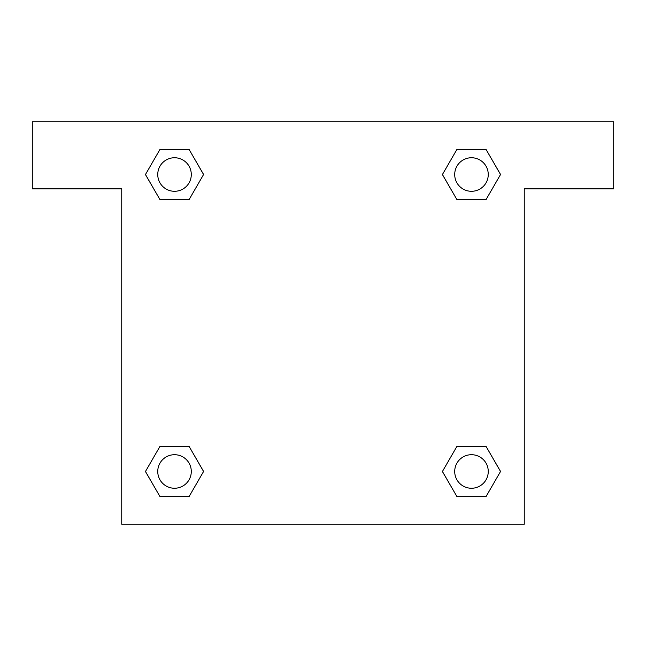 <?xml version="1.0" encoding="UTF-8"?>
<svg xmlns="http://www.w3.org/2000/svg" width="646" height="646" viewBox="0 0 646 646"><rect width="100%" height="100%" fill="white"/><g stroke="black" fill="none" stroke-linecap="round" stroke-linejoin="round"><path stroke-width="0.97" d="M467.631 199.679L486.002 199.679L456.956 199.679L442.429 174.517L456.956 149.363L486.002 149.363L500.529 174.517L486.002 199.679L456.956 199.679L467.631 199.679L456.956 199.679L442.397 174.541M159.998 199.679L189.044 199.679L159.998 199.679L145.471 174.517L159.998 149.363L189.044 149.363L203.571 174.517L189.044 199.679L159.998 199.679L145.439 174.541M178.369 446.321L159.998 446.321L189.044 446.321L203.571 471.483L189.044 496.637L159.998 496.637L145.471 471.483L159.998 446.321L189.044 446.321L178.369 446.321L189.044 446.321L203.603 471.459M486.002 446.321L456.956 446.321L486.002 446.321L500.529 471.483L486.002 496.637L456.956 496.637L442.429 471.483L456.956 446.321L486.002 446.321L500.561 471.459M613.7 121.747L32.3 121.747L32.3 188.834L121.747 188.834L121.747 524.253L524.253 524.253L524.253 188.834L613.7 188.834L613.7 121.747M189.044 149.363L159.998 149.363L189.044 149.363L203.603 174.501M159.998 496.637L189.044 496.637L159.998 496.637L145.439 471.499M456.956 496.637L486.002 496.637L456.956 496.637L442.397 471.499M486.002 149.363L456.956 149.363L486.002 149.363L500.561 174.501M488.255 471.483A16.772 16.772 0 0 0 463.093 456.956A16.772 16.772 0 0 0 463.093 486.002A16.772 16.772 0 0 0 488.255 471.483M191.289 471.483A16.772 16.772 0 0 0 166.135 456.956A16.772 16.772 0 0 0 166.135 486.002A16.772 16.772 0 0 0 191.289 471.483M488.255 174.517A16.772 16.772 0 0 0 463.093 159.998A16.772 16.772 0 0 0 463.093 189.044A16.772 16.772 0 0 0 488.255 174.517M191.289 174.517A16.772 16.772 0 0 0 166.135 159.998A16.772 16.772 0 0 0 166.135 189.044A16.772 16.772 0 0 0 191.289 174.517M456.956 446.321L467.631 446.321M189.044 199.679L178.369 199.679"/></g></svg>
